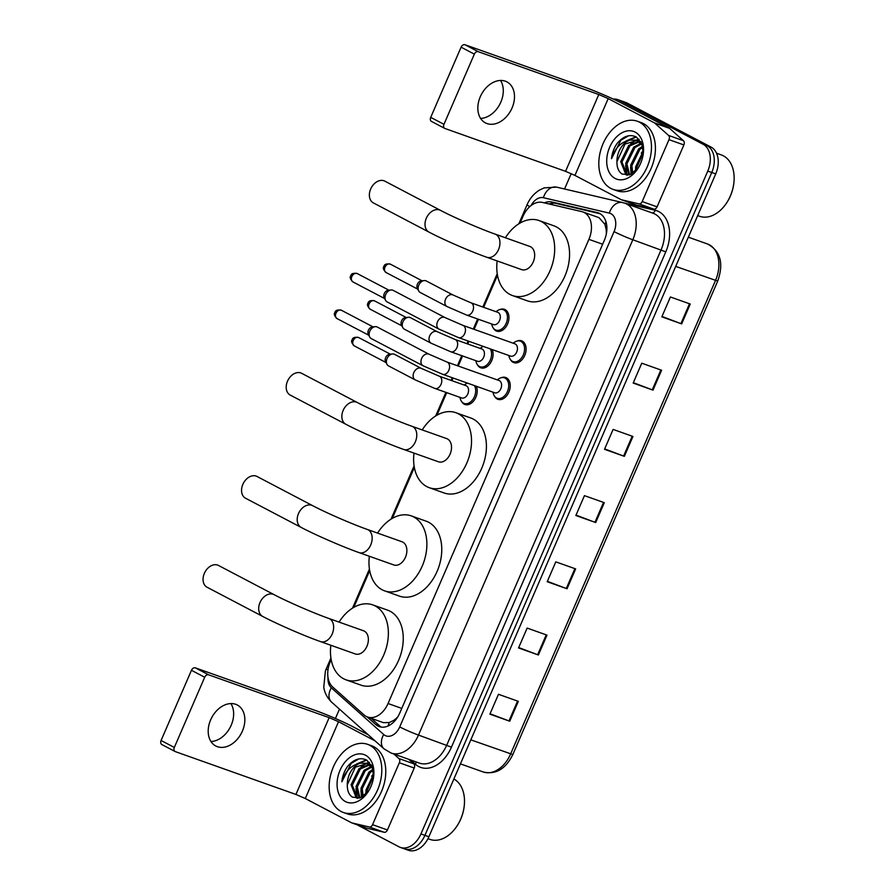 <?xml version="1.0" encoding="UTF-8"?>
<svg xmlns="http://www.w3.org/2000/svg" width="895" height="895" viewBox="0 0 895 895"><rect width="100%" height="100%" fill="white"/><g stroke="black" fill="none" stroke-linecap="round" stroke-linejoin="round"><path stroke-width="1.34" d="M476.285 386.248A11.579 7.932 109.6 0 1 474.73 399.438A11.579 7.932 109.6 0 1 464.919 404.495A11.579 7.932 109.6 0 1 464.203 404.182A11.579 7.932 109.6 0 1 461.585 401.497M492.16 349.565A11.579 7.932 109.6 0 1 490.605 362.755A11.579 7.932 109.6 0 1 480.794 367.811A11.579 7.932 109.6 0 1 480.078 367.498A11.579 7.932 109.6 0 1 477.46 364.813M499.936 309.536A11.579 7.932 109.6 0 1 504.411 309.312A11.579 7.932 109.6 0 1 505.127 309.625A11.579 7.932 109.6 0 1 507.823 323.408A11.579 7.932 109.6 0 1 496.669 331.128A11.579 7.932 109.6 0 1 495.953 330.814A11.579 7.932 109.6 0 1 493.335 328.129M517.086 341.04A11.579 7.932 109.6 0 1 521.561 340.816A11.579 7.932 109.6 0 1 522.277 341.129A11.579 7.932 109.6 0 1 524.973 354.912A11.579 7.932 109.6 0 1 513.819 362.632A11.579 7.932 109.6 0 1 513.103 362.318A11.579 7.932 109.6 0 1 510.474 359.633M501.211 377.724A11.579 7.932 109.6 0 1 505.686 377.5A11.579 7.932 109.6 0 1 506.402 377.813A11.579 7.932 109.6 0 1 509.098 391.596A11.579 7.932 109.6 0 1 497.944 399.315A11.579 7.932 109.6 0 1 497.228 399.002A11.579 7.932 109.6 0 1 494.599 396.317M331.184 659.615L330.266 661.741A21.704 14.879 -70.4 0 0 332.75 687.047L364.03 714.926A21.704 14.879 -70.4 0 0 366.2 716.436A21.704 14.879 -70.4 0 0 367.532 717.018A21.704 14.879 -70.4 0 0 388.05 703.526L588.91 239.357A21.704 14.879 -70.4 0 0 582.925 211.958A21.704 14.879 -70.4 0 0 581.828 211.634L542.459 202.438A21.704 14.879 -70.4 0 0 523.038 216.254L520.107 223.023M606.776 230.832A7.238 4.956 -70.4 0 0 606.094 229.187L604.919 224.309L599.035 217.675L582.925 211.958M367.532 717.018L383.44 722.668L389.325 722.534L393.476 720.509A7.238 4.956 -70.4 0 0 395.982 719.502M397.85 716.783A21.704 14.879 109.6 0 1 393.476 720.509M606.094 229.187A21.704 14.879 109.6 0 1 606.307 234.054M497.497 275.28L483.636 307.309M478.456 319.28L474.104 329.338M468.924 341.308L467.761 343.993M462.581 355.964L458.229 366.021M453.049 378.003L451.885 380.677M446.706 392.648L436.95 415.19M414.34 467.447L392.312 518.362M369.702 570.618L353.793 607.358M367.174 716.884L375.732 724.514A21.704 14.879 -70.4 0 0 377.903 726.013A21.704 14.879 -70.4 0 0 379.234 726.606A21.704 14.879 -70.4 0 0 399.741 713.102L604.338 240.319A21.704 14.879 -70.4 0 0 598.352 212.909A21.704 14.879 -70.4 0 0 597.256 212.585L551.98 202.013A21.704 14.879 -70.4 0 0 544.361 202.874M613.31 99.11A21.704 14.879 109.6 0 1 617.886 99.658A21.704 14.879 109.6 0 1 619.217 100.24L703.123 144.274A21.704 14.879 109.6 0 1 707.777 171.09L420.941 833.939A21.704 14.879 109.6 0 1 400.434 847.431A21.704 14.879 109.6 0 1 399.092 846.849L356.881 824.698M335.412 718.506L339.462 709.142M564.555 189.002L571.211 173.619M617.886 99.658L621.857 101.068A21.704 14.879 109.6 0 1 623.188 101.65L707.095 145.684A21.704 14.879 109.6 0 1 711.749 172.5L424.912 835.348A21.704 14.879 109.6 0 1 404.395 848.84A21.704 14.879 109.6 0 1 403.063 848.259M549.082 203.982A21.704 14.879 109.6 0 1 555.952 203.422L600.142 213.748M381.292 727.098A21.704 14.879 109.6 0 1 379.704 725.923L371.156 718.305M404.395 848.84L408.366 850.25A21.704 14.879 109.6 0 0 428.884 836.758L715.72 173.91A21.704 14.879 109.6 0 0 711.066 147.093L627.16 103.059A21.704 14.879 109.6 0 0 625.829 102.477L621.857 101.068A21.704 14.879 109.6 0 1 623.188 101.65L707.095 145.684A21.704 14.879 109.6 0 1 711.749 172.5L424.912 835.348A21.704 14.879 109.6 0 1 404.395 848.84L400.434 847.431M690.258 304.031L670.411 296.983L661.819 316.852L681.666 323.9L690.258 304.031M661.987 316.461L681.666 323.9M661.606 370.25L641.76 363.202L633.168 383.071L653.003 390.119L661.606 370.25M633.336 382.68L653.003 390.119M632.944 436.469L613.109 429.421L604.505 449.29L624.352 456.338L632.944 436.469M604.673 448.898L624.352 456.338M518.328 701.344L498.481 694.296L489.889 714.165L509.736 721.213L518.328 701.344M490.057 713.774L509.736 721.213M546.979 635.126L527.144 628.077L518.541 647.946L538.387 654.995L546.979 635.126M518.708 647.555L538.387 654.995M575.642 568.907L555.795 561.859L547.203 581.728L567.038 588.776L575.642 568.907M547.371 581.336L567.038 588.776M604.293 502.688L584.446 495.64L575.854 515.509L595.701 522.557L604.293 502.688M576.022 515.117L595.701 522.557M230.876 703.559A23.147 16.77 -62.3 0 1 231.19 725.241A23.147 16.77 -62.3 0 1 210.951 741.519M210.649 719.849A23.147 16.77 117.7 0 0 215.762 745.982A23.147 16.77 117.7 0 0 242.388 731.125A23.147 16.77 117.7 0 0 237.276 704.991A23.147 16.77 117.7 0 0 210.649 719.849M408.769 759.329L413.814 763.827A3.614 2.484 109.6 0 1 414.228 768.044L399.349 762.764L372.555 824.675L387.434 829.967A3.614 2.484 109.6 0 1 384.201 832.272L366.76 828.188A3.614 2.484 109.6 0 1 366.581 828.132A3.614 2.484 109.6 0 1 366.402 828.065M414.228 768.044L387.434 829.967M368.214 734.761L353.413 726.997A28.931 2.058 23.4 0 0 315.913 710.675L195.367 667.86L208.613 674.819L329.159 717.633L338.534 721.706L375.106 740.903M162.118 744.674A3.614 2.618 -62.3 0 1 161.872 744.573A3.614 2.618 -62.3 0 1 161.078 740.489L174.324 747.437A3.614 2.618 117.7 0 0 175.129 751.52A3.614 2.618 117.7 0 0 175.375 751.632L295.921 794.447L305.296 798.519L351.478 822.751A3.614 2.484 -70.4 0 0 351.69 822.852A3.614 2.484 -70.4 0 0 351.88 822.908L369.322 826.98A3.614 2.484 -70.4 0 0 372.555 824.675M208.613 674.819A3.614 2.618 117.7 0 0 204.698 677.246L191.452 670.299L161.078 740.489M191.452 670.299A3.614 2.618 -62.3 0 1 195.367 667.86M204.698 677.246L174.324 747.437M399.349 762.764A3.614 2.484 -70.4 0 0 398.935 758.546L393.889 754.049M453.877 778.997A32.556 22.319 109.6 0 1 464.281 805.489L464.225 805.981A31.101 21.335 109.6 0 1 457.267 825.593L456.987 826.018A32.556 22.319 109.6 0 1 429.913 839.387L427.967 838.693M464.281 805.489A32.556 22.319 109.6 0 1 456.987 826.018M369.814 745.3A36.169 24.803 109.6 0 1 378.238 788.361A36.169 24.803 109.6 0 1 343.378 812.492A36.169 24.803 109.6 0 1 341.163 811.519A36.169 24.803 109.6 0 1 332.727 768.447A36.169 24.803 109.6 0 1 367.588 744.327A36.169 24.803 109.6 0 1 369.814 745.3M367.588 744.327L371.559 745.736A36.169 24.803 109.6 0 1 373.786 746.71A36.169 24.803 109.6 0 1 382.21 789.77A36.169 24.803 109.6 0 1 347.349 813.891L343.378 812.492M373.629 776.804L372.175 766.679L366.737 760.135C360.282 757.047 353.917 759.105 347.652 766.321C344.351 770.942 342.416 776.11 341.856 781.805C345.112 771.311 351.22 765.102 360.204 763.2A18.079 12.407 109.6 0 0 347.294 784.781C347.193 790.721 348.938 794.861 352.518 797.199L360.461 797.736L368.326 791.404M345.459 801.584A25.317 17.363 109.6 0 1 340.033 770.293A25.317 17.363 109.6 0 1 365.518 755.223A25.317 17.363 109.6 0 1 373.741 775.898A25.317 17.363 109.6 0 1 368.069 791.862A25.317 17.363 109.6 0 1 345.459 801.584M371.391 765.035L370.496 764.934M369.803 764.901L360.316 768.95L352.317 785.206L357.776 798.362M371.28 764.845L369.926 764.554M369.255 764.487L359.074 768.503L351.086 784.77L356.232 797.769L357.709 798.374M371.828 767.037L365.272 770.707L357.284 786.973L359.958 797.904M371.347 766.433L364.03 770.271L356.042 786.526L359.287 798.094M373.26 770.271L370.228 772.474L362.24 788.73L363.113 796.405M373.036 769.286L368.997 772.027L360.998 788.294L362.262 796.919M373.685 775.73L367.207 790.498L367.129 792.88M373.685 774.041L365.965 790.05L366.01 794.078M371.951 766.165L366.894 763.267L360.204 763.2M372.879 768.693L366.894 763.267M367.509 763.513L355.349 767.183L347.294 784.781M373.674 773.694L371.626 776.233M365.887 792.053L365.831 794.245M360.931 790.285L361.468 797.322M355.964 788.529L357.34 798.139M366.346 759.911L356.657 763.961M369.4 762.271L366.681 763.189M366.48 763.278L361.099 766.925M366.76 760.146L358.123 763.524M358.94 758.882L351.265 763.312L341.856 781.805M218.492 565.461A12.295 8.905 117.7 0 0 204.351 573.359A12.295 8.905 117.7 0 0 207.069 587.243L262.716 616.442A12.295 8.905 -62.3 0 1 259.986 602.559A12.295 8.905 -62.3 0 1 274.138 594.672L218.492 565.461M328.801 618.445A12.295 8.435 -70.4 0 1 329.561 618.769A12.295 8.435 -70.4 0 1 332.19 633.973A12.295 8.435 -70.4 0 1 320.567 641.614L355.293 653.954A12.295 8.435 -70.4 0 0 367.151 645.754A12.295 8.435 -70.4 0 0 364.287 631.109A12.295 8.435 -70.4 0 0 363.527 630.774L328.801 618.445C313.966 613.243 287.183 601.597 274.138 594.672M339.071 622.092A39.783 27.286 109.6 0 1 372.723 604.875A39.783 27.286 109.6 0 1 375.173 605.949A39.783 27.286 109.6 0 1 384.447 653.316A39.783 27.286 109.6 0 1 346.096 679.853A39.783 27.286 109.6 0 1 343.646 678.779A39.783 27.286 109.6 0 1 330.848 645.273M372.723 604.875L387.613 610.155A39.783 27.286 109.6 0 1 390.052 611.229A39.783 27.286 109.6 0 1 399.327 658.597A39.783 27.286 109.6 0 1 360.976 685.145L346.096 679.853M257.01 476.464A12.295 8.905 117.7 0 0 242.858 484.363A12.295 8.905 117.7 0 0 245.577 498.246L301.223 527.446A12.295 8.905 -62.3 0 1 298.505 513.562A12.295 8.905 -62.3 0 1 312.646 505.664L257.01 476.464M367.319 529.448A12.295 8.435 -70.4 0 1 368.069 529.773A12.295 8.435 -70.4 0 1 370.709 544.977A12.295 8.435 -70.4 0 1 359.085 552.618L393.811 564.958A12.295 8.435 -70.4 0 0 405.659 556.757A12.295 8.435 -70.4 0 0 402.795 542.113A12.295 8.435 -70.4 0 0 402.045 541.777L367.319 529.448C352.473 524.246 325.69 512.6 312.646 505.664M377.589 533.096A39.783 27.286 109.6 0 1 411.241 515.878A39.783 27.286 109.6 0 1 413.68 516.952A39.783 27.286 109.6 0 1 422.955 564.32A39.783 27.286 109.6 0 1 384.615 590.857A39.783 27.286 109.6 0 1 382.165 589.783A39.783 27.286 109.6 0 1 369.355 556.265M411.241 515.878L426.121 521.158A39.783 27.286 109.6 0 1 428.571 522.232A39.783 27.286 109.6 0 1 437.834 569.6A39.783 27.286 109.6 0 1 399.494 596.137L384.615 590.857M301.649 373.304A12.295 8.905 117.7 0 0 287.508 381.192A12.295 8.905 117.7 0 0 290.226 395.075L345.873 424.275A12.295 8.905 -62.3 0 1 343.154 410.391A12.295 8.905 -62.3 0 1 357.295 402.504L301.649 373.304M411.957 426.277A12.295 8.435 -70.4 0 1 412.718 426.613A12.295 8.435 -70.4 0 1 415.347 441.806A12.295 8.435 -70.4 0 1 403.723 449.458L438.449 461.786A12.295 8.435 -70.4 0 0 450.308 453.586A12.295 8.435 -70.4 0 0 447.444 438.942A12.295 8.435 -70.4 0 0 446.683 438.606L411.957 426.277C397.123 421.086 370.34 409.429 357.295 402.504M422.227 429.924A39.783 27.286 109.6 0 1 455.879 412.707A39.783 27.286 109.6 0 1 458.329 413.781A39.783 27.286 109.6 0 1 467.604 461.149A39.783 27.286 109.6 0 1 429.253 487.685A39.783 27.286 109.6 0 1 426.814 486.623A39.783 27.286 109.6 0 1 414.005 453.105M455.879 412.707L470.77 417.999A39.783 27.286 109.6 0 1 473.209 419.061A39.783 27.286 109.6 0 1 482.483 466.44A39.783 27.286 109.6 0 1 444.133 492.977L429.253 487.685M384.805 181.137A12.295 8.905 117.7 0 0 370.664 189.024A12.295 8.905 117.7 0 0 373.383 202.908L429.029 232.118A12.295 8.905 -62.3 0 1 426.311 218.235A12.295 8.905 -62.3 0 1 440.452 210.336L384.805 181.137M495.114 234.11A12.295 8.435 -70.4 0 1 495.875 234.445A12.295 8.435 -70.4 0 1 498.504 249.638A12.295 8.435 -70.4 0 1 486.891 257.29L521.606 269.619A12.295 8.435 -70.4 0 0 533.465 261.418A12.295 8.435 -70.4 0 0 530.601 246.774A12.295 8.435 -70.4 0 0 529.84 246.449L495.114 234.11C480.279 228.919 453.496 217.261 440.452 210.336M505.395 237.757A39.783 27.286 109.6 0 1 539.047 220.539A39.783 27.286 109.6 0 1 541.486 221.613A39.783 27.286 109.6 0 1 550.761 268.981A39.783 27.286 109.6 0 1 512.41 295.529A39.783 27.286 109.6 0 1 509.971 294.455A39.783 27.286 109.6 0 1 497.161 260.937M539.047 220.539L553.927 225.831A39.783 27.286 109.6 0 1 556.366 226.905A39.783 27.286 109.6 0 1 565.64 274.273A39.783 27.286 109.6 0 1 527.289 300.809L512.41 295.529M447.041 362.05L499.03 380.509A6.511 4.464 109.6 0 1 499.432 380.688A6.511 4.464 109.6 0 1 500.954 388.441A6.511 4.464 109.6 0 1 494.678 392.782L442.689 374.323A6.511 4.464 109.6 0 0 448.988 369.892A6.511 4.464 109.6 0 0 447.444 362.218A6.511 4.464 109.6 0 0 447.041 362.05L429.141 354.263L377.287 327.055A6.511 4.71 -62.3 0 0 376.84 326.854A6.511 4.71 -62.3 0 0 375.162 326.675A6.511 4.71 -62.3 0 0 369.803 331.228A6.511 4.71 -62.3 0 0 369.713 337.035A6.511 4.71 -62.3 0 0 371.235 338.578A6.511 4.71 -62.3 0 0 371.682 338.78M497.296 379.894L498.437 379.066A10.852 7.44 109.6 0 1 504.456 377.835A10.852 7.44 109.6 0 1 505.116 378.126A10.852 7.44 109.6 0 1 507.644 391.048A10.852 7.44 109.6 0 1 497.195 398.286A10.852 7.44 109.6 0 1 496.524 397.984A10.852 7.44 109.6 0 1 493.302 393.531L492.932 392.167M369.713 337.035L368.326 334.473A4.699 3.401 -62.3 0 1 368.393 330.277A4.699 3.401 -62.3 0 1 372.264 326.988L375.162 326.675M462.916 325.366L514.905 343.825A6.511 4.464 109.6 0 1 515.307 344.004A6.511 4.464 109.6 0 1 516.829 351.757A6.511 4.464 109.6 0 1 510.553 356.098L458.564 337.628A6.511 4.464 109.6 0 0 464.863 333.208A6.511 4.464 109.6 0 0 463.319 325.534A6.511 4.464 109.6 0 0 462.916 325.366L445.016 317.58L393.162 290.372A6.511 4.71 -62.3 0 0 392.715 290.17A6.511 4.71 -62.3 0 0 391.037 289.991A6.511 4.71 -62.3 0 0 385.678 294.544A6.511 4.71 -62.3 0 0 385.588 300.351A6.511 4.71 -62.3 0 0 387.11 301.895A6.511 4.71 -62.3 0 0 387.557 302.096M513.171 343.21L514.312 342.382A10.852 7.44 109.6 0 1 520.331 341.152A10.852 7.44 109.6 0 1 520.991 341.442A10.852 7.44 109.6 0 1 523.519 354.353A10.852 7.44 109.6 0 1 513.07 361.591A10.852 7.44 109.6 0 1 512.399 361.3A10.852 7.44 109.6 0 1 509.177 356.848L508.807 355.483M385.588 300.351L384.201 297.789A4.699 3.401 -62.3 0 1 384.268 293.594A4.699 3.401 -62.3 0 1 388.139 290.304L391.037 289.991M439.221 376.18L466.015 385.689A6.511 4.464 109.6 0 1 466.407 385.868A6.511 4.464 109.6 0 1 467.928 393.621A6.511 4.464 109.6 0 1 461.652 397.962L434.869 388.441A6.511 4.464 109.6 0 0 441.168 384.022A6.511 4.464 109.6 0 0 439.624 376.347A6.511 4.464 109.6 0 0 439.221 376.18L421.31 368.393L394.55 354.342A6.511 4.71 -62.3 0 0 394.102 354.151A6.511 4.71 -62.3 0 0 392.424 353.961A6.511 4.71 -62.3 0 0 387.356 357.922A6.511 4.71 -62.3 0 0 386.976 364.332A6.511 4.71 -62.3 0 0 388.497 365.876A6.511 4.71 -62.3 0 0 388.945 366.066M474.428 385.588A10.852 7.44 109.6 0 1 473.645 398.264A10.852 7.44 109.6 0 1 464.169 403.455A10.852 7.44 109.6 0 1 463.498 403.164A10.852 7.44 109.6 0 1 460.276 398.711L459.907 397.346M386.976 364.332L385.588 361.77A4.699 3.401 -62.3 0 1 385.656 357.575A4.699 3.401 -62.3 0 1 389.526 354.286L392.424 353.961M464.27 385.074L465.411 384.246A10.852 7.44 109.6 0 1 467.481 383.116M455.096 339.496L481.89 349.005A6.511 4.464 109.6 0 1 482.282 349.184A6.511 4.464 109.6 0 1 483.803 356.937A6.511 4.464 109.6 0 1 477.527 361.278L450.744 351.757A6.511 4.464 109.6 0 0 457.043 347.338A6.511 4.464 109.6 0 0 455.499 339.664A6.511 4.464 109.6 0 0 455.096 339.496L437.185 331.698L410.425 317.658A6.511 4.71 -62.3 0 0 409.977 317.468A6.511 4.71 -62.3 0 0 408.299 317.277A6.511 4.71 -62.3 0 0 403.231 321.238A6.511 4.71 -62.3 0 0 402.851 327.648A6.511 4.71 -62.3 0 0 404.372 329.192A6.511 4.71 -62.3 0 0 404.82 329.382M490.303 348.905A10.852 7.44 109.6 0 1 489.52 361.58A10.852 7.44 109.6 0 1 480.044 366.771A10.852 7.44 109.6 0 1 479.373 366.48A10.852 7.44 109.6 0 1 476.151 362.027L475.782 360.651M402.851 327.648L401.463 325.086A4.699 3.401 -62.3 0 1 401.531 320.891A4.699 3.401 -62.3 0 1 405.401 317.602L408.299 317.277M480.145 348.39L481.286 347.562A10.852 7.44 109.6 0 1 483.356 346.432M470.971 302.812L497.765 312.321A6.511 4.464 109.6 0 1 498.157 312.5A6.511 4.464 109.6 0 1 499.678 320.253A6.511 4.464 109.6 0 1 493.402 324.594L466.619 315.074A6.511 4.464 109.6 0 0 472.918 310.654A6.511 4.464 109.6 0 0 471.374 302.98A6.511 4.464 109.6 0 0 470.971 302.812L453.06 295.014L426.3 280.974A6.511 4.71 -62.3 0 0 425.852 280.784A6.511 4.71 -62.3 0 0 424.174 280.594A6.511 4.71 -62.3 0 0 419.106 284.543A6.511 4.71 -62.3 0 0 418.726 290.964A6.511 4.71 -62.3 0 0 420.247 292.508A6.511 4.71 -62.3 0 0 420.695 292.699M496.02 311.706L497.161 310.867A10.852 7.44 109.6 0 1 503.18 309.636A10.852 7.44 109.6 0 1 503.851 309.927A10.852 7.44 109.6 0 1 506.38 322.849A10.852 7.44 109.6 0 1 495.919 330.087A10.852 7.44 109.6 0 1 495.248 329.796A10.852 7.44 109.6 0 1 492.026 325.344L491.657 323.968M418.726 290.964L417.339 288.403A4.699 3.401 -62.3 0 1 417.406 284.207A4.699 3.401 -62.3 0 1 421.276 280.907L424.174 280.594M500.518 80.449A23.147 16.77 -62.3 0 1 500.831 102.131A23.147 16.77 -62.3 0 1 480.604 118.408M480.291 96.738A23.147 16.77 117.7 0 0 485.403 122.872A23.147 16.77 117.7 0 0 512.041 108.004A23.147 16.77 117.7 0 0 506.917 81.87A23.147 16.77 117.7 0 0 480.291 96.738M668.99 139.654A3.614 2.484 -70.4 0 0 668.576 135.425L654.715 123.085A3.614 2.484 -70.4 0 0 654.357 122.828L669.236 128.108A3.614 2.484 109.6 0 1 669.605 128.365L683.467 140.716A3.614 2.484 109.6 0 1 683.881 144.934L668.99 139.654L642.196 201.565L657.087 206.846A3.614 2.484 109.6 0 1 653.842 209.15L636.401 205.078A3.614 2.484 109.6 0 1 636.222 205.022A3.614 2.484 109.6 0 1 636.043 204.955M683.881 144.934L657.087 206.846M669.236 128.108L623.065 103.876A28.931 2.058 23.4 0 0 585.554 87.565L465.008 44.75L478.254 51.697L598.8 94.512L608.186 98.595L654.357 122.828M431.77 121.563A3.614 2.618 -62.3 0 1 431.524 121.451A3.614 2.618 -62.3 0 1 430.719 117.368L443.965 124.327A3.614 2.618 117.7 0 0 444.77 128.41A3.614 2.618 117.7 0 0 445.016 128.511L565.562 171.325L574.937 175.409L621.119 199.641A3.614 2.484 -70.4 0 0 621.343 199.742A3.614 2.484 -70.4 0 0 621.522 199.786L638.963 203.87A3.614 2.484 -70.4 0 0 642.196 201.565M478.254 51.697A3.614 2.618 117.7 0 0 474.339 54.136L461.093 47.178L430.719 117.368M461.093 47.178A3.614 2.618 -62.3 0 1 465.008 44.75M474.339 54.136L443.965 124.327M716.526 153.213L721.348 154.924A32.556 22.319 109.6 0 1 723.35 155.797A32.556 22.319 109.6 0 1 733.922 182.367L733.878 182.871A31.101 21.335 109.6 0 1 726.908 202.483L726.639 202.897A32.556 22.319 109.6 0 1 699.566 216.266L697.675 215.594M733.922 182.367A32.556 22.319 109.6 0 1 726.639 202.897M639.455 122.179A36.169 24.803 109.6 0 1 647.89 165.251A36.169 24.803 109.6 0 1 613.03 189.371A36.169 24.803 109.6 0 1 610.804 188.397A36.169 24.803 109.6 0 1 602.38 145.337A36.169 24.803 109.6 0 1 637.24 121.205A36.169 24.803 109.6 0 1 639.455 122.179M637.24 121.205L641.2 122.615A36.169 24.803 109.6 0 1 643.427 123.588A36.169 24.803 109.6 0 1 651.851 166.66A36.169 24.803 109.6 0 1 616.991 190.78L613.03 189.371M643.281 153.694L641.827 143.569L636.39 137.013C629.923 133.937 623.569 135.995 617.304 143.2C613.992 147.832 612.057 153 611.509 158.695C614.753 148.19 620.873 141.992 629.856 140.09A18.079 12.407 109.6 0 0 616.935 161.671C616.845 167.611 618.579 171.75 622.159 174.089L630.114 174.626L637.967 168.282M615.1 178.463A25.317 17.363 109.6 0 1 609.674 147.183A25.317 17.363 109.6 0 1 635.159 132.113A25.317 17.363 109.6 0 1 643.382 152.788A25.317 17.363 109.6 0 1 637.71 168.752A25.317 17.363 109.6 0 1 615.1 178.463M641.033 141.925L640.138 141.813M639.444 141.79L629.957 145.829L621.969 162.096L627.417 175.252M640.932 141.734L639.567 141.444M638.896 141.376L628.715 145.393L620.727 161.659L625.874 174.659L626.914 175.118M641.48 143.927L634.913 147.597L626.925 163.852L629.61 174.793M640.999 143.312L633.682 147.16L625.683 163.416L628.939 174.984M642.901 147.149L639.88 149.353L631.892 165.62L632.754 173.294M642.677 146.176L638.638 148.917L630.651 165.183L631.904 173.798M643.337 152.609L636.848 167.376L636.781 169.77M643.337 150.919L635.607 166.94L635.651 170.967M641.603 143.055L636.546 140.157L629.856 140.09M642.52 145.583L636.546 140.157M637.15 140.392L625.001 144.073L616.935 161.671M643.315 150.584L641.268 153.123M635.528 168.942L635.484 171.135M630.572 167.175L631.109 174.201M625.616 165.418L626.992 175.028M635.987 136.801L626.299 140.851M639.041 139.15L636.323 140.079M636.132 140.168L630.74 143.804M636.412 137.036L627.764 140.414M628.592 135.771L620.906 140.202L611.509 158.695M606.027 222.005A21.704 15.752 103.2 0 0 604.919 224.309M389.325 722.534A21.704 15.215 131.7 0 0 388.083 726.002M552.931 203.165A21.704 15.752 103.2 0 0 551.656 204.586M401.777 708.404L388.05 703.526M602.648 244.234L588.91 239.357M328.017 677.526A14.465 9.923 -70.4 0 0 331.318 687.819L383.72 734.515A14.465 9.923 -70.4 0 0 385.163 735.522A14.465 9.923 -70.4 0 0 399.729 726.919L614.071 231.604A14.465 9.923 -70.4 0 0 610.972 213.726A14.465 9.923 -70.4 0 0 609.35 213.122L543.399 197.705A14.465 9.923 -70.4 0 0 531.138 205.503M614.071 231.604A14.465 1.029 -156.6 0 0 632.821 239.759L418.48 735.075A28.931 19.847 109.6 0 1 391.137 753.064L419.408 763.111A28.931 19.847 -70.4 0 0 446.762 745.121L661.103 249.806A28.931 19.847 -70.4 0 0 654.894 214.05A28.931 19.847 -70.4 0 0 653.126 213.267L624.844 203.221A28.931 19.847 109.6 0 1 626.623 204.004A28.931 19.847 109.6 0 1 632.821 239.759L665.79 251.842L451.449 747.157L418.48 735.075A14.465 1.029 -156.6 0 1 399.729 726.919M624.844 203.221L622.562 202.561A14.465 10.494 103.2 0 0 609.35 213.122M451.449 747.157A32.556 22.319 109.6 0 1 418.681 766.523A32.556 22.319 109.6 0 1 415.425 764.263L410.637 760M624.363 203.064L655.162 210.258A32.556 22.319 109.6 0 1 665.79 251.842M420.941 833.939L428.884 836.758M707.777 171.09L715.72 173.91M703.123 144.274L711.066 147.093M619.217 100.24L627.16 103.059M655.162 210.258A3.614 2.629 -76.8 0 1 652.22 212.943M415.974 761.891A3.614 2.54 -48.3 0 1 415.425 764.263M622.562 202.561L556.612 187.144A14.465 10.494 103.2 0 0 543.399 197.705M529.829 206.588A14.465 1.029 -156.6 0 1 527.099 204.698L518.843 223.795M327.962 670.008A14.465 1.029 -156.6 0 1 326.306 668.722L325.377 671.105L323.777 687.159C324.024 688.781 324.728 695.314 331.609 702.139L384.022 748.846A14.465 10.136 131.7 0 1 383.72 734.515M331.318 687.819A14.465 10.136 131.7 0 0 331.609 702.139M379.704 725.923L375.732 724.514M555.952 203.422L551.98 202.013M599.415 213.357L597.256 212.585M470.815 739.852L512.824 754.541C505.619 769.051 495.752 774.857 483.255 771.982A28.931 19.847 -70.4 0 0 510.597 753.982L715.485 280.527A28.931 19.847 -70.4 0 0 707.509 243.988C720.509 250.969 723.91 263.331 717.712 281.075L675.691 266.397M603.543 502.419L594.951 522.277M574.892 568.638L566.3 588.496M546.241 634.857L537.649 654.715M517.578 701.076L508.986 720.934M632.206 436.201L623.614 456.058M660.857 369.982L652.265 389.84M689.508 303.763L680.916 323.621M329.159 717.633L295.921 794.447M338.534 721.706L305.296 798.519M398.935 758.546L413.814 763.827M351.88 822.908L366.76 828.188M384.201 832.272L369.322 826.98M341.387 310.252C337.493 309.558 335.334 310.319 334.887 312.545C333.69 313.91 334.406 315.924 337.012 318.575A4.699 3.401 -62.3 0 1 335.972 313.272A4.699 3.401 -62.3 0 1 341.387 310.252L373.103 326.899M334.887 312.545L335.972 313.272M442.689 374.323L423.089 365.786A6.511 4.71 -62.3 0 1 421.646 358.436A6.511 4.71 -62.3 0 1 421.813 358.067A6.511 4.71 -62.3 0 1 429.141 354.263M357.262 273.568C353.368 272.874 351.209 273.635 350.762 275.861C349.565 277.226 350.281 279.24 352.887 281.891A4.699 3.401 -62.3 0 1 351.847 276.589A4.699 3.401 -62.3 0 1 357.262 273.568L388.978 290.215M350.762 275.861L351.847 276.589M458.564 337.628L438.964 329.103A6.511 4.71 -62.3 0 1 437.521 321.752A6.511 4.71 -62.3 0 1 437.689 321.383A6.511 4.71 -62.3 0 1 445.016 317.58M358.649 337.549C354.756 336.844 352.596 337.616 352.149 339.843C350.952 341.208 351.668 343.21 354.275 345.873A4.699 3.401 -62.3 0 1 353.234 340.559A4.699 3.401 -62.3 0 1 358.649 337.549L390.365 354.185M352.149 339.843L353.234 340.559M415.705 380.118A6.511 4.71 -62.3 0 1 415.269 379.916A6.511 4.71 -62.3 0 1 413.993 372.197A6.511 4.71 -62.3 0 1 420.874 368.192A6.511 4.71 -62.3 0 1 421.31 368.393M374.524 300.854C370.631 300.161 368.471 300.933 368.024 303.159C366.827 304.524 367.543 306.526 370.15 309.189A4.699 3.401 -62.3 0 1 369.109 303.875A4.699 3.401 -62.3 0 1 374.524 300.854L406.24 317.501M368.024 303.159L369.109 303.875M431.58 343.423A6.511 4.71 -62.3 0 1 431.144 343.232A6.511 4.71 -62.3 0 1 429.868 335.513A6.511 4.71 -62.3 0 1 436.749 331.508A6.511 4.71 -62.3 0 1 437.185 331.698M390.399 264.17C386.506 263.477 384.347 264.249 383.899 266.475C382.702 267.84 383.418 269.842 386.025 272.505A4.699 3.401 -62.3 0 1 384.984 267.191A4.699 3.401 -62.3 0 1 390.399 264.17L422.116 280.817M383.899 266.475L384.984 267.191M447.455 306.739A6.511 4.71 -62.3 0 1 447.019 306.549A6.511 4.71 -62.3 0 1 445.744 298.829A6.511 4.71 -62.3 0 1 452.624 294.824A6.511 4.71 -62.3 0 1 453.06 295.014M598.8 94.512L565.562 171.325M608.186 98.595L574.937 175.409M669.605 128.365L654.715 123.085M668.576 135.425L683.467 140.716M621.522 199.786L636.401 205.078M653.842 209.15L638.963 203.87M384.022 748.846L391.137 753.064M556.612 187.144L544.194 187.872L539.562 190.042C534.002 193.499 529.84 198.388 527.099 204.698M497.24 273.713L482.83 307.019M477.639 318.989L473.298 329.047M468.107 341.029L466.955 343.702M461.764 355.673L457.423 365.731M452.232 377.712L451.08 380.386M445.889 392.368L435.686 415.951M414.083 465.881L391.037 519.122M369.434 569.052L352.529 608.119M330.926 658.049L326.306 668.722M717.712 281.075L512.824 754.541M707.509 243.988L688.333 237.186M483.255 771.982L460.422 763.871M366.581 828.132L351.69 822.852M161.872 744.573L175.129 751.52M320.567 641.614C304.345 635.909 277.148 624.072 262.716 616.442M359.085 552.618C342.863 546.912 315.655 535.076 301.223 527.446M403.723 449.458C387.501 443.741 360.305 431.916 345.873 424.275M486.891 257.29C470.658 251.573 443.461 239.748 429.029 232.118M497.195 398.286L500.786 399.562M504.456 377.835L508.047 379.111M423.089 365.786L371.235 338.578M337.012 318.575L368.74 335.222M513.07 361.591L516.661 362.878M520.331 341.152L523.922 342.427M438.964 329.103L387.11 301.895M352.887 281.891L384.604 298.538M388.497 365.876L415.269 379.916L434.869 388.441M464.169 403.455L467.761 404.741M354.275 345.873L386.002 362.52M404.372 329.192L431.144 343.232L450.744 351.757M480.044 366.771L483.636 368.046M370.15 309.189L401.877 325.836M420.247 292.508L447.019 306.549L466.619 315.074M495.919 330.087L499.511 331.363M503.18 309.636L506.771 310.923M386.025 272.505L417.752 289.152M636.222 205.022L621.343 199.742M431.524 121.451L444.77 128.41"/></g></svg>
